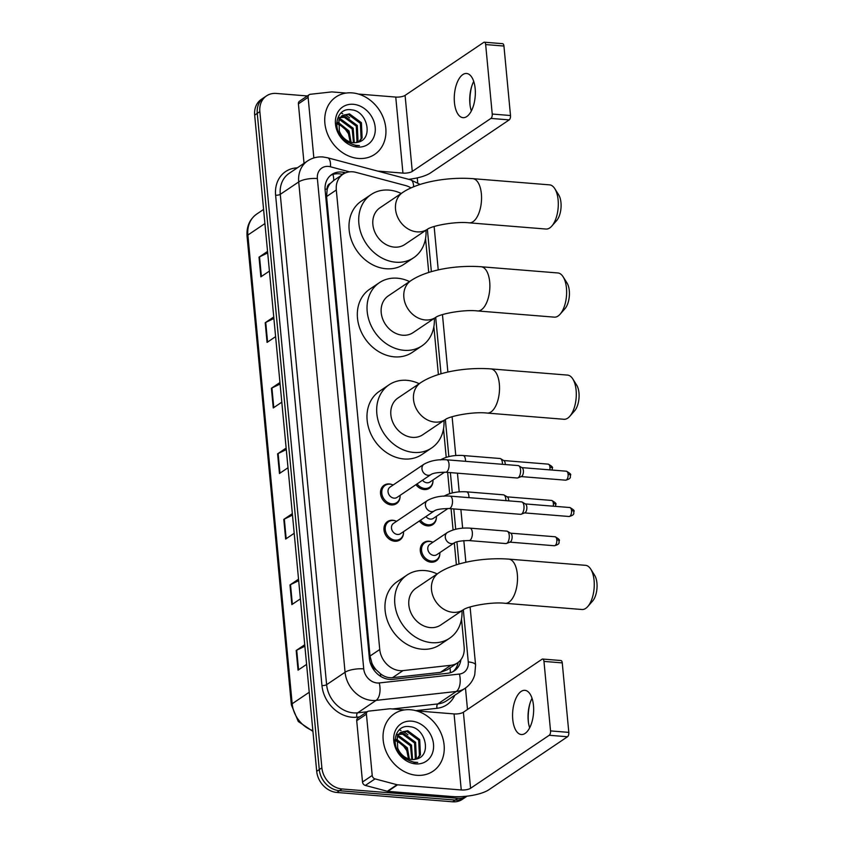 <?xml version="1.0" encoding="UTF-8"?>
<svg xmlns="http://www.w3.org/2000/svg" width="844" height="844" viewBox="0 0 844 844"><rect width="100%" height="100%" fill="white"/><g stroke="black" fill="none" stroke-linecap="round" stroke-linejoin="round"><path stroke-width="1.27" d="M432.972 481.27A11.077 9.157 -124 0 1 429.374 488.254A11.077 9.157 -124 0 1 424.173 489.552A11.077 9.157 -124 0 1 415.934 484.667M436.411 517.583A11.077 9.157 -124 0 1 432.814 524.578A11.077 9.157 -124 0 1 427.613 525.875A11.077 9.157 -124 0 1 419.373 520.991M439.84 553.896A11.077 9.157 -124 0 1 436.242 560.891A11.077 9.157 -124 0 1 431.041 562.188A11.077 9.157 -124 0 1 420.998 553.959A11.077 9.157 -124 0 1 423.857 542.513A11.077 9.157 -124 0 1 429.058 541.215A11.077 9.157 -124 0 1 431.685 541.795M403.527 532.944A11.077 9.157 -124 0 1 399.929 539.938A11.077 9.157 -124 0 1 394.718 541.236A11.077 9.157 -124 0 1 384.685 533.007A11.077 9.157 -124 0 1 387.533 521.56A11.077 9.157 -124 0 1 392.745 520.263A11.077 9.157 -124 0 1 395.372 520.843M400.088 496.631A11.077 9.157 -124 0 1 396.49 503.625A11.077 9.157 -124 0 1 391.289 504.923A11.077 9.157 -124 0 1 381.245 496.694A11.077 9.157 -124 0 1 384.104 485.237A11.077 9.157 -124 0 1 389.306 483.939A11.077 9.157 -124 0 1 391.933 484.53M411.007 187.906A20.783 17.165 56 0 0 405.542 185.543L355.925 172.355A20.783 17.165 56 0 0 352.729 171.807A20.783 17.165 56 0 0 342.97 174.244A20.783 17.165 56 0 0 336.313 189.995L379.747 649.5A20.783 17.165 56 0 0 403.031 670.6L450.886 665.283A20.783 17.165 56 0 0 457.501 662.899A20.783 17.165 56 0 0 464.158 647.137L461.51 619.053M376.245 669.883A20.783 17.165 -124 0 1 371.919 663.205L371.951 663.542A6.931 5.718 56 0 0 376.245 669.883L380.37 673.691C384.147 676.719 388.187 678.048 392.502 677.69L440.368 672.383L447.288 669.777L457.501 662.899M332.958 174.423A20.783 8.503 -75.1 0 1 333.749 180.458L330.268 183.496A6.931 5.718 56 0 0 327.124 189.235A20.783 6.446 174.6 0 0 325.056 189.109M327.124 189.235L327.156 189.573A20.783 17.165 -124 0 1 330.268 183.496M327.156 189.573L326.575 196.557L370.02 656.052L371.919 663.205M456.382 564.826L454.304 542.871M453.08 529.948L451.076 508.7M449.652 493.624L447.637 472.387M446.212 457.311L443.522 428.826M438.395 374.588L433.869 326.691M428.741 272.464L425.545 238.588M345.639 172.83L344.753 172.598A20.783 17.165 56 0 0 341.546 172.039A20.783 17.165 56 0 0 331.797 174.476A20.783 17.165 56 0 0 325.13 190.227L369.377 658.267A20.783 17.165 56 0 0 392.65 679.367L447.7 673.259A20.783 17.165 56 0 0 454.304 670.874A20.783 17.165 56 0 0 460.898 659.681M330.553 175.415A20.783 17.165 -124 0 1 338.961 173.79A20.783 17.165 -124 0 1 342.158 174.339L342.643 174.465M457.754 798.308L455.169 800.059A20.783 17.165 -124 0 0 464.917 797.622A20.783 17.165 -124 0 1 455.169 800.059L339.425 790.701A20.783 17.165 -124 0 1 319.285 769.559L257.262 113.381A20.783 17.165 -124 0 1 263.919 97.619L261.334 99.37A20.783 17.165 -124 0 0 254.666 115.122L316.7 771.31A20.783 17.165 -124 0 0 336.83 792.453L452.584 801.8A20.783 17.165 -124 0 0 462.333 799.363L467.101 796.145A20.783 17.165 -124 0 1 457.754 798.308L342.01 788.961A20.783 17.165 -124 0 1 321.88 767.818L259.846 111.63A20.783 17.165 -124 0 1 266.514 95.878A20.783 17.165 -124 0 1 276.262 93.441L307.343 95.952M417.252 177.894L417.717 182.842M465.466 688.039L467.492 709.466M458.144 662.434A20.783 17.165 -124 0 1 452.964 671.676M407.937 734.765A27.704 22.883 56 0 0 403.137 731.569M401.027 730.556A27.704 22.883 56 0 0 399.244 729.86M349.627 117.907A27.704 22.883 56 0 0 344.827 114.721M342.717 113.697A27.704 22.883 56 0 0 340.934 113.001M452.584 801.8L455.169 800.059L339.425 790.701A20.783 17.165 -124 0 1 319.285 769.559L257.262 113.381A20.783 17.165 -124 0 1 263.919 97.619L266.514 95.878M304.874 646.23L296.708 650.196A5.539 1.72 174.6 0 0 296.191 650.492L298.048 670.157L306.594 664.407M304.737 644.732L296.191 650.492M298.681 580.683L290.515 584.649A5.539 1.72 174.6 0 0 289.988 584.945L291.855 604.61L300.39 598.85M298.533 579.184L289.988 584.945M292.478 515.125L284.322 519.092A5.539 1.72 174.6 0 0 283.795 519.387L285.652 539.052L294.197 533.292M292.341 513.627L283.795 519.387M267.696 252.915L259.53 256.882A5.539 1.72 174.6 0 0 259.013 257.177L260.87 276.843L269.415 271.082M267.548 251.417L259.013 257.177M273.889 318.473L265.733 322.429A5.539 1.72 174.6 0 0 265.206 322.735L267.063 342.4L275.608 336.64M273.751 316.975L265.206 322.735M280.092 384.02L271.926 387.987A5.539 1.72 174.6 0 0 271.399 388.282L273.266 407.947L281.801 402.187M279.944 382.522L271.399 388.282M286.285 449.578L278.119 453.544A5.539 1.72 174.6 0 0 277.602 453.84L279.459 473.505L288.004 467.745M286.148 448.08L277.602 453.84M358.436 158.45A34.636 28.612 -124 0 1 327.05 132.73A34.636 28.612 -124 0 1 335.975 96.954A34.636 28.612 -124 0 1 352.233 92.893A34.636 28.612 -124 0 1 383.619 118.614A34.636 28.612 -124 0 1 374.694 154.389A34.636 28.612 -124 0 1 358.436 158.45M358.7 142.014L361.095 138.669L360.377 123.393L348.435 114.562L341.999 115.807M359.143 141.866L362.118 137.973L361.411 122.696L349.469 113.866L342.506 115.438L338.929 119.848L339.362 131.168A15.656 12.934 -124 0 0 353.499 142.668A15.656 12.934 -124 0 0 357.729 142.277C373.966 139.26 367.372 110.891 351.653 109.868C335.712 106.734 331.08 131.2 345.597 141.412L356.147 145.674L359.417 145.611L355.82 145.305C347.675 143.459 342.189 138.743 339.362 131.168M356.347 142.573L356.98 141.444L356.263 126.157L344.331 117.327L340.227 117.611M356.991 142.457L358.014 140.748L357.297 125.471L345.354 116.641L340.628 117.105M353.52 142.668L352.159 128.932L340.216 120.101L338.855 120.017M354.269 142.71L353.182 128.235L341.25 119.405L339.151 119.352M350.176 141.982L348.044 131.706L338.054 123.256M351.083 142.246L349.078 131.01L338.18 122.348M340.037 117.327L338.391 118.213M353.319 104.297A22.577 18.652 -124 0 1 375.19 127.275A22.577 18.652 -124 0 1 357.35 147.046A22.577 18.652 -124 0 1 335.479 124.068A22.577 18.652 -124 0 1 353.319 104.297M335.564 122.95L343.751 127.149L349.5 135.167M471.638 86.594A27.704 13.029 -85.4 0 0 470.108 105.532M471.342 110.965A22.166 10.423 94.6 0 1 469.981 104.529A22.166 10.423 94.6 0 1 469.908 103.801A22.166 10.423 94.6 0 1 471.353 87.576A22.166 10.423 94.6 0 1 473.727 81.435M475.161 88.599A22.166 10.423 -85.4 0 0 466.584 73.481A22.166 10.423 -85.4 0 0 454.441 102.557A22.166 10.423 -85.4 0 0 463.018 117.664A22.166 10.423 -85.4 0 0 475.161 88.599M313.852 157.944L308.113 97.303L298.407 103.854A3.46 2.859 -124 0 1 299.514 101.227L309.231 94.686A3.46 2.859 56 0 0 308.113 97.303M304.03 163.325L298.407 103.854M408.644 179.318A27.704 8.598 174.6 0 0 430.546 172.893L509.196 119.89L490.923 118.413L412.273 171.416A6.931 2.152 -5.4 0 1 402.947 173.115L377.606 171.068M484.319 42.2L502.602 43.677A3.46 1.625 94.6 0 1 503.942 46.04L485.659 44.563A3.46 1.625 -85.4 0 0 484.319 42.2A3.46 1.625 -85.4 0 0 483.739 42.379L405.088 95.383A6.931 2.152 -5.4 0 1 395.752 97.071L358.394 94.053M490.923 118.413A3.46 1.625 -85.4 0 0 492.231 114.045L510.504 115.522L503.942 46.04M510.504 115.522A3.46 1.625 94.6 0 1 509.196 119.89M492.231 114.045L485.659 44.563M346.198 93.062L332.051 91.922A3.46 2.859 56 0 0 331.534 91.933L310.328 94.285A3.46 2.859 56 0 0 309.231 94.686M554.814 188.708L558.707 194.901A15.234 7.163 94.6 0 1 560.975 202.644A15.234 7.163 94.6 0 1 556.629 220.6L551.797 226.087A22.166 10.423 -85.4 0 0 558.116 199.965A22.166 10.423 -85.4 0 0 554.814 188.708A22.166 10.423 -85.4 0 0 549.549 184.857L472.788 178.654A22.166 10.423 94.6 0 1 481.365 193.761A22.166 10.423 94.6 0 1 469.222 222.837L545.973 229.04A22.166 10.423 -85.4 0 0 551.797 226.087M427.423 229.262A22.166 18.304 56 0 1 417.01 231.857A22.166 18.304 56 0 1 395.541 209.301A22.166 18.304 56 0 1 402.641 192.506L379.99 207.772A22.166 18.304 56 0 0 374.272 230.665A22.166 18.304 56 0 0 394.359 247.123A22.166 18.304 56 0 0 404.761 244.528L427.423 229.262C431.643 225.865 455.359 221.17 469.222 222.837M425.988 230.222A38.096 31.471 -124 0 1 413.666 257.736A38.096 31.471 -124 0 1 395.783 262.21A38.096 31.471 -124 0 1 361.264 233.915A38.096 31.471 -124 0 1 371.086 194.563A38.096 31.471 -124 0 1 388.968 190.1A38.096 31.471 -124 0 1 401.216 193.466M413.666 257.736L403.959 264.288A38.096 31.471 -124 0 1 386.077 268.751A38.096 31.471 -124 0 1 351.547 240.466A38.096 31.471 -124 0 1 361.38 201.104L371.086 194.563M563.138 276.811L567.031 283.004A15.234 7.163 94.6 0 1 569.299 290.747A15.234 7.163 94.6 0 1 564.952 308.704L560.121 314.19A22.166 10.423 -85.4 0 0 566.451 288.068A22.166 10.423 -85.4 0 0 563.138 276.811A22.166 10.423 -85.4 0 0 557.873 272.96L481.112 266.757A22.166 10.423 94.6 0 1 489.689 281.864A22.166 10.423 94.6 0 1 477.546 310.94L554.308 317.144A22.166 10.423 -85.4 0 0 560.121 314.19M435.747 317.365A22.166 18.304 56 0 1 425.344 319.96A22.166 18.304 56 0 1 403.865 297.404A22.166 18.304 56 0 1 410.975 280.609L388.314 295.875A22.166 18.304 56 0 0 382.606 318.768A22.166 18.304 56 0 0 402.683 335.226A22.166 18.304 56 0 0 413.085 332.631L435.747 317.365C439.967 313.968 463.683 309.273 477.546 310.94M434.312 318.325A38.096 31.471 -124 0 1 421.989 345.84A38.096 31.471 -124 0 1 404.107 350.313A38.096 31.471 -124 0 1 369.588 322.018A38.096 31.471 -124 0 1 379.41 282.666A38.096 31.471 -124 0 1 397.292 278.203A38.096 31.471 -124 0 1 409.54 281.569M421.989 345.84L412.283 352.391A38.096 31.471 -124 0 1 394.401 356.854A38.096 31.471 -124 0 1 359.882 328.569A38.096 31.471 -124 0 1 369.704 289.207L379.41 282.666M572.791 378.935L576.684 385.128A15.234 7.163 94.6 0 1 578.963 392.871A15.234 7.163 94.6 0 1 574.606 410.828L569.774 416.324A22.166 10.423 -85.4 0 0 576.104 390.202A22.166 10.423 -85.4 0 0 572.791 378.935A22.166 10.423 -85.4 0 0 567.527 375.095L490.775 368.891A22.166 10.423 94.6 0 1 499.342 383.999A22.166 10.423 94.6 0 1 487.199 413.075L563.961 419.278A22.166 10.423 -85.4 0 0 569.774 416.324M445.4 419.5A22.166 18.304 56 0 1 434.998 422.095A22.166 18.304 56 0 1 413.518 399.539A22.166 18.304 56 0 1 420.628 382.733L397.967 398.009A22.166 18.304 56 0 0 392.26 420.903A22.166 18.304 56 0 0 412.336 437.361A22.166 18.304 56 0 0 422.749 434.765L445.4 419.5C449.62 416.103 473.336 411.397 487.199 413.075M443.965 420.46A38.096 31.471 -124 0 1 431.643 447.974A38.096 31.471 -124 0 1 413.771 452.437A38.096 31.471 -124 0 1 379.241 424.152A38.096 31.471 -124 0 1 389.073 384.79A38.096 31.471 -124 0 1 406.945 380.327A38.096 31.471 -124 0 1 419.194 383.703M431.643 447.974L421.937 454.515A38.096 31.471 -124 0 1 404.054 458.978A38.096 31.471 -124 0 1 369.535 430.693A38.096 31.471 -124 0 1 379.357 391.342L389.073 384.79M590.779 569.173L594.672 575.365A15.234 7.163 94.6 0 1 596.94 583.109A15.234 7.163 94.6 0 1 592.594 601.065L587.762 606.551A22.166 10.423 -85.4 0 0 594.081 580.44A22.166 10.423 -85.4 0 0 590.779 569.173A22.166 10.423 -85.4 0 0 585.514 565.322L508.753 559.118A22.166 10.423 94.6 0 1 517.33 574.236A22.166 10.423 94.6 0 1 505.187 603.302L581.938 609.505A22.166 10.423 -85.4 0 0 587.762 606.551M463.388 609.727A22.166 18.304 56 0 1 452.975 612.322A22.166 18.304 56 0 1 431.506 589.777A22.166 18.304 56 0 1 438.606 572.971L415.955 588.236A22.166 18.304 56 0 0 410.237 611.14A22.166 18.304 56 0 0 430.324 627.598A22.166 18.304 56 0 0 440.726 625.003L463.388 609.727C467.608 606.34 491.324 601.635 505.187 603.302M461.953 610.697A38.096 31.471 -124 0 1 449.63 638.212A38.096 31.471 -124 0 1 431.748 642.674A38.096 31.471 -124 0 1 397.229 614.39A38.096 31.471 -124 0 1 407.051 575.028A38.096 31.471 -124 0 1 424.933 570.565A38.096 31.471 -124 0 1 437.181 573.931M449.63 638.212L439.924 644.753A38.096 31.471 -124 0 1 422.042 649.215A38.096 31.471 -124 0 1 387.512 620.931A38.096 31.471 -124 0 1 397.345 581.569L407.051 575.028M430.936 474.56L397.018 497.422A6.235 5.148 -124 0 1 394.095 498.15A6.235 5.148 -124 0 1 388.44 493.518A6.235 5.148 -124 0 1 390.055 487.083L423.973 464.221A6.235 5.148 -124 0 0 422.021 469.317A6.235 5.148 -124 0 0 428.013 475.288A6.235 5.148 -124 0 0 430.936 474.56C432.961 473.125 437.857 472.345 445.611 472.229L517.129 477.999A6.235 2.933 94.6 0 0 517.794 477.904A6.235 2.933 94.6 0 0 518.195 477.693A6.235 2.933 94.6 0 0 520.548 469.823A6.235 2.933 94.6 0 0 518.775 465.782A6.235 2.933 94.6 0 0 518.132 465.571L446.613 459.801A6.235 2.933 94.6 0 1 449.029 464.052A6.235 2.933 94.6 0 1 449.05 464.422A6.235 2.933 94.6 0 1 445.611 472.229M400.119 495.322A10.392 8.588 -124 0 1 396.754 502.613A10.392 8.588 -124 0 1 391.88 503.826A10.392 8.588 -124 0 1 382.459 496.114A10.392 8.588 -124 0 1 385.138 485.384A10.392 8.588 -124 0 1 390.012 484.161A10.392 8.588 -124 0 1 393.156 484.983M518.775 465.782L522.109 467.745A4.505 2.121 94.6 0 1 523.396 470.667A4.505 2.121 94.6 0 1 521.687 476.343A4.505 2.121 94.6 0 1 521.402 476.501A4.505 2.121 94.6 0 1 521.107 476.565M434.375 510.873L400.446 533.735A6.235 5.148 -124 0 1 397.524 534.463A6.235 5.148 -124 0 1 391.88 529.842A6.235 5.148 -124 0 1 393.483 523.396L427.402 500.534A6.235 5.148 -124 0 0 425.45 505.63A6.235 5.148 -124 0 0 431.442 511.601A6.235 5.148 -124 0 0 434.375 510.873C436.401 509.438 441.285 508.658 449.04 508.542L520.558 514.323A6.235 2.933 94.6 0 0 521.223 514.218A6.235 2.933 94.6 0 0 521.624 514.007A6.235 2.933 94.6 0 0 523.976 506.147A6.235 2.933 94.6 0 0 522.204 502.096A6.235 2.933 94.6 0 0 521.571 501.895L450.052 496.114A6.235 2.933 94.6 0 1 452.458 500.365A6.235 2.933 94.6 0 1 452.489 500.735A6.235 2.933 94.6 0 1 449.04 508.542M403.559 531.646A10.392 8.588 -124 0 1 400.183 538.926A10.392 8.588 -124 0 1 395.308 540.139A10.392 8.588 -124 0 1 385.898 532.427A10.392 8.588 -124 0 1 388.567 521.697A10.392 8.588 -124 0 1 393.452 520.474A10.392 8.588 -124 0 1 396.585 521.307M522.204 502.096L525.538 504.058A4.505 2.121 94.6 0 1 526.825 506.98A4.505 2.121 94.6 0 1 525.126 512.656A4.505 2.121 94.6 0 1 524.831 512.814A4.505 2.121 94.6 0 1 524.535 512.888M444.588 472.165L429.902 482.061A6.235 5.148 -124 0 1 426.98 482.789A6.235 5.148 -124 0 1 422.506 480.247M433.014 479.962A10.392 8.588 -124 0 1 429.638 487.252A10.392 8.588 -124 0 1 424.764 488.465A10.392 8.588 -124 0 1 417.063 483.918M465.519 461.32A6.235 2.933 94.6 0 0 465.498 460.138A6.235 2.933 94.6 0 0 463.061 455.517L499.975 458.503A6.235 2.933 94.6 0 1 500.608 458.703L503.952 460.666A4.505 2.121 94.6 0 1 505.229 463.588A4.505 2.121 94.6 0 1 505.271 464.538M500.608 458.703A6.235 2.933 94.6 0 1 502.433 464.305M448.016 508.478L433.341 518.374A6.235 5.148 -124 0 1 430.408 519.102A6.235 5.148 -124 0 1 425.935 516.56M436.443 516.285A10.392 8.588 -124 0 1 433.067 523.565A10.392 8.588 -124 0 1 428.193 524.778A10.392 8.588 -124 0 1 420.491 520.231M468.947 497.643A6.235 2.933 94.6 0 0 468.926 496.462A6.235 2.933 94.6 0 0 466.489 491.83L503.404 494.816A6.235 2.933 94.6 0 1 504.047 495.027L507.381 496.989A4.505 2.121 94.6 0 1 508.668 499.901A4.505 2.121 94.6 0 1 508.7 500.851M504.047 495.027A6.235 2.933 94.6 0 1 505.862 500.619M454.251 542.914L436.77 554.687A6.235 5.148 -124 0 1 433.848 555.415A6.235 5.148 -124 0 1 428.193 550.794A6.235 5.148 -124 0 1 429.807 544.348L447.278 532.575A6.235 5.148 -124 0 0 445.326 537.67A6.235 5.148 -124 0 0 451.318 543.641A6.235 5.148 -124 0 0 454.251 542.914C456.277 541.479 461.162 540.698 468.916 540.571L505.841 543.557A6.235 2.933 94.6 0 0 506.495 543.452A6.235 2.933 94.6 0 0 506.896 543.241A6.235 2.933 94.6 0 0 509.291 537.164A6.235 2.933 94.6 0 0 507.476 531.34A6.235 2.933 94.6 0 0 506.843 531.129L469.929 528.144A6.235 2.933 94.6 0 1 472.366 532.775A6.235 2.933 94.6 0 1 469.981 540.265A6.235 2.933 94.6 0 1 468.916 540.571M439.872 552.598A10.392 8.588 -124 0 1 436.506 559.878A10.392 8.588 -124 0 1 431.622 561.102A10.392 8.588 -124 0 1 422.211 553.379A10.392 8.588 -124 0 1 424.891 542.65A10.392 8.588 -124 0 1 429.765 541.437A10.392 8.588 -124 0 1 432.909 542.259M507.476 531.34L510.82 533.303A4.505 2.121 94.6 0 1 512.097 536.225A4.505 2.121 94.6 0 1 510.398 541.901A4.505 2.121 94.6 0 1 510.114 542.048A4.505 2.121 94.6 0 1 509.808 542.122M529.948 703.453A27.704 13.029 -85.4 0 0 528.418 722.39M529.652 727.823A22.166 10.423 94.6 0 1 528.291 721.377A22.166 10.423 94.6 0 1 528.217 720.66A22.166 10.423 94.6 0 1 529.663 704.423A22.166 10.423 94.6 0 1 532.036 698.283M533.471 705.447A22.166 10.423 -85.4 0 0 524.894 690.339A22.166 10.423 -85.4 0 0 512.751 719.404A22.166 10.423 -85.4 0 0 521.328 734.523A22.166 10.423 -85.4 0 0 533.471 705.447M372.225 775.457A3.46 2.859 56 0 0 375.042 778.885L397.018 784.72A3.46 2.859 56 0 0 397.556 784.814L387.839 791.356A3.46 2.859 -124 0 1 387.312 791.271L365.336 785.426A3.46 2.859 -124 0 1 362.509 781.998L372.225 775.457L366.423 714.161L356.717 720.702A3.46 2.859 -124 0 1 357.824 718.075L367.541 711.534A3.46 2.859 56 0 0 366.423 714.161M362.509 781.998L356.717 720.702M387.839 791.356L451.54 796.504A27.704 8.598 174.6 0 0 488.855 789.752L567.506 736.749L549.233 735.272L470.583 788.275A6.931 2.152 -5.4 0 1 461.257 789.963L397.556 784.814M542.629 659.048L560.912 660.525A3.46 1.625 94.6 0 1 562.252 662.888L543.969 661.411A3.46 1.625 -85.4 0 0 542.629 659.048A3.46 1.625 -85.4 0 0 542.048 659.227L463.388 712.231A6.931 2.152 -5.4 0 1 454.061 713.918L416.704 710.901M549.233 735.272A3.46 1.625 -85.4 0 0 550.541 730.904L568.814 732.381L562.252 662.888M568.814 732.381A3.46 1.625 94.6 0 1 567.506 736.749M550.541 730.904L543.969 661.411M404.508 709.92L390.361 708.781A3.46 2.859 56 0 0 389.844 708.781L368.638 711.133A3.46 2.859 56 0 0 367.541 711.534M416.746 775.298A34.636 28.612 -124 0 1 385.36 749.588A34.636 28.612 -124 0 1 394.285 713.802A34.636 28.612 -124 0 1 410.543 709.751A34.636 28.612 -124 0 1 441.929 735.462A34.636 28.612 -124 0 1 433.004 771.237A34.636 28.612 -124 0 1 416.746 775.298M417.01 758.861L419.405 755.517L418.687 740.241L406.745 731.41L400.309 732.655M417.453 758.714L420.428 754.831L419.711 739.555L407.779 730.714L400.816 732.297L397.239 736.706L397.672 748.016A15.656 12.934 -124 0 0 411.809 759.516A15.656 12.934 -124 0 0 416.039 759.125C432.276 756.119 425.682 727.75 409.952 726.716C394.021 723.582 389.39 748.048 403.907 758.26L414.457 762.522L417.727 762.459L414.13 762.164C405.985 760.307 400.499 755.591 397.672 748.016M414.657 759.421L415.29 758.292L414.573 743.015L402.641 734.185L398.537 734.459M415.301 759.305L416.324 757.596L415.607 742.319L403.664 733.489L398.938 733.953M411.83 759.526L410.469 745.779L398.526 736.949L397.165 736.875M412.579 759.558L411.492 745.094L399.56 736.263L397.461 736.211M408.485 758.83L406.354 748.554L396.363 740.104M409.382 759.104L407.388 747.858L396.49 739.196M398.347 734.185L396.701 735.061M411.629 721.156A22.577 18.652 -124 0 1 433.499 744.123A22.577 18.652 -124 0 1 415.659 763.894A22.577 18.652 -124 0 1 393.789 740.916A22.577 18.652 -124 0 1 411.629 721.156M393.874 739.798L402.06 743.997L407.81 752.015M380.739 676.434A20.783 10.75 -96.3 0 0 380.37 673.691M450.327 672.731A20.783 10.75 -96.3 0 0 450.052 667.91M371.951 663.542A20.783 6.446 174.6 0 0 370.495 663.447M326.575 196.557L336.313 189.995M440.368 672.383L450.886 665.283M392.502 677.69L403.031 670.6M370.02 656.052L379.747 649.5M349.532 171.849L330.458 166.785A13.852 11.447 56 0 0 328.327 166.416A13.852 11.447 56 0 0 317.376 178.538L363.732 668.881A13.852 11.447 56 0 0 377.152 682.975A13.852 11.447 56 0 0 379.251 682.944L459.421 674.05A13.852 11.447 56 0 0 468.262 661.949L463.335 609.769M459.421 674.05A13.852 7.163 -96.3 0 1 456.277 691.489L437.825 703.928A27.704 22.883 56 0 0 446.645 700.742L465.086 688.303A27.704 22.883 -124 0 1 456.277 691.489L376.107 700.383A27.704 22.883 -124 0 1 371.919 700.446A27.704 22.883 -124 0 1 345.069 672.257L298.723 181.924A27.704 22.883 -124 0 1 307.606 160.909L289.154 173.347A27.704 22.883 56 0 0 280.271 194.352L326.617 684.684A27.704 22.883 56 0 0 353.467 712.874A27.704 22.883 56 0 0 357.666 712.821L367.193 711.766M359.607 716.883L356.875 717.178A31.165 25.753 -124 0 1 321.954 685.528L275.608 195.196A3.46 1.076 174.6 0 0 280.271 194.352L298.723 181.924A13.852 4.294 -5.4 0 1 317.376 178.538M356.875 717.178A3.46 1.793 83.7 0 1 357.666 712.821L376.107 700.383A13.852 7.163 -96.3 0 0 379.251 682.944M275.608 195.196A31.165 25.753 -124 0 1 297.32 167.85M454.8 695.234A31.165 25.753 -124 0 1 437.044 708.285L415.786 710.648M259.846 111.63L254.666 115.122M321.88 767.818L316.7 771.31M342.01 788.961L336.83 792.453M363.732 668.881A13.852 4.294 -5.4 0 0 345.069 672.257L326.617 684.684A3.46 1.076 174.6 0 1 321.954 685.528M392.544 708.949L437.825 703.928A3.46 1.793 83.7 0 0 437.044 708.285M459.009 564.035L456.91 541.816M455.718 529.241L453.798 508.921M452.289 492.917L450.369 472.608M448.85 456.604L445.347 419.531M441.022 373.797L435.694 317.397M431.368 271.673L427.37 229.294M468.262 661.949A13.852 4.294 -5.4 0 1 475.583 665.009L470.097 606.984M413.613 186.788A13.852 5.676 -75.1 0 0 410.638 179.846L327.535 157.765A13.852 5.676 -75.1 0 1 330.458 166.785M342.158 174.339L344.753 172.598M312.924 731.4L298.27 721.493L291.37 704.898A6.931 2.152 -5.4 0 1 292.172 703.759A27.704 22.883 56 0 0 312.85 730.63M264.921 223.565L247.862 235.054A6.931 2.152 174.6 0 0 247.06 236.204C246.406 226.614 249.634 219.229 256.745 214.049A27.704 22.883 56 0 0 247.862 235.054L292.172 703.759L309.221 692.259M279.976 473.157L278.119 453.544M273.783 407.599L271.926 387.987M267.58 342.052L265.733 322.429M261.387 276.494L259.53 256.882M286.169 538.704L284.322 519.092M292.372 604.262L290.515 584.649M298.565 669.809L296.708 650.196M412.273 171.416L405.088 95.383M402.947 173.115L395.752 97.071M565.638 480.183C572.306 478.453 569.742 476.596 570.481 475.277C571.367 474.518 569.995 473.167 566.366 471.205A4.505 2.121 94.6 0 1 568.107 474.275A4.505 2.121 94.6 0 1 565.638 480.183L521.159 476.586M570.481 475.277A4.505 1.393 174.6 0 0 568.107 474.275M569.078 516.496C575.735 514.766 573.171 512.909 573.92 511.591C574.796 510.831 573.424 509.481 569.795 507.529A4.505 2.121 94.6 0 1 571.536 510.599A4.505 2.121 94.6 0 1 569.078 516.496L524.599 512.909M573.92 511.591A4.505 1.393 174.6 0 0 571.536 510.599M552.113 470.055L552.324 468.198C553.2 467.439 551.828 466.088 548.21 464.137A4.505 2.121 94.6 0 1 549.95 467.207A4.505 2.121 94.6 0 1 549.803 469.876M552.324 468.198A4.505 1.393 174.6 0 0 549.95 467.207M555.542 506.379L555.763 504.512C556.639 503.762 555.268 502.402 551.638 500.45A4.505 2.121 94.6 0 1 553.379 503.52A4.505 2.121 94.6 0 1 553.242 506.189M555.763 504.512A4.505 1.393 174.6 0 0 553.379 503.52M554.35 545.741C561.007 544 558.443 542.154 559.192 540.825C560.068 540.076 558.696 538.725 555.067 536.763A4.505 2.121 94.6 0 1 556.818 539.833A4.505 2.121 94.6 0 1 554.35 545.741L509.871 542.143M559.192 540.825A4.505 1.393 174.6 0 0 556.818 539.833M470.583 788.275L463.388 712.231M461.257 789.963L454.061 713.918M387.312 791.271L397.018 784.72M375.042 778.885L365.336 785.426M333.19 180.838L342.97 174.244M327.535 157.765L322.967 156.973C317.355 156.551 312.238 157.87 307.606 160.909M465.086 688.303C469.897 684.969 473.125 680.443 474.75 674.725L475.583 665.009M465.867 562.283L463.82 540.593M462.649 528.175L460.877 509.502M459.21 491.862L457.448 473.178M455.781 455.549L452.11 416.746M447.89 372.056L442.456 314.612M438.236 269.922L434.132 226.508M420.122 184.446L410.638 179.846M291.37 704.898L247.06 236.204M256.745 214.049L263.581 209.439M342.506 115.438L341.472 116.134M402.641 192.506C418.888 181.587 448.459 176.871 472.788 178.654M410.975 280.609C427.222 269.69 456.783 264.974 481.112 266.757M420.628 382.733C436.875 371.824 466.437 367.108 490.775 368.891M438.606 572.971C454.853 562.062 484.424 557.335 508.753 559.118M446.613 459.801C437.762 459.241 430.218 460.718 423.973 464.221M385.138 485.384L381.847 487.6M521.402 476.501L517.794 477.904M396.754 502.613L393.462 504.828M566.366 471.205L521.887 467.618M450.052 496.114C441.201 495.565 433.647 497.042 427.402 500.534M388.567 521.697L385.286 523.913M524.831 512.814L521.223 514.218M400.183 538.926L396.891 541.141M569.795 507.529L525.316 503.931M463.061 455.517C454.209 454.969 446.666 456.435 440.42 459.938M429.638 487.252L426.347 489.467M548.21 464.137L503.731 460.539M466.489 491.83C457.638 491.282 450.095 492.759 443.849 496.251M433.067 523.565L429.786 525.78M551.638 500.45L507.16 496.852M469.929 528.144C461.077 527.595 453.523 529.072 447.278 532.575M510.114 542.048L506.495 543.452M424.891 542.65L421.599 544.865M436.506 559.878L433.215 562.093M555.067 536.763L510.599 533.176M400.816 732.297L399.782 732.993"/></g></svg>
